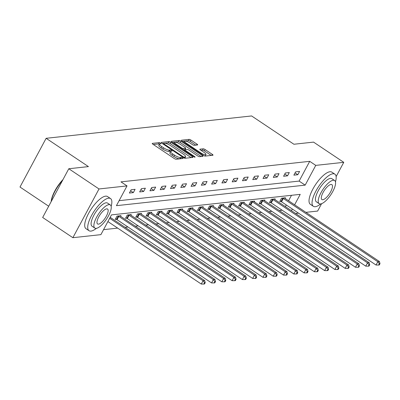 <?xml version="1.0" encoding="UTF-8"?>
<svg xmlns="http://www.w3.org/2000/svg" width="400" height="400" viewBox="0 0 400 400"><rect width="100%" height="100%" fill="white"/><g stroke="black" fill="none" stroke-linecap="round" stroke-linejoin="round"><path stroke-width="0.6" d="M160.53 143.13A1.065 0.275 28.2 0 0 159.245 142.62L152.375 143.37A1.52 0.395 28.2 0 0 152.22 143.445A1.52 0.395 28.2 0 0 152.915 144.235L174.27 158.52A1.52 0.395 28.2 0 0 176.1 159.245L182.975 158.5A1.065 0.275 28.2 0 0 183.08 158.445A1.065 0.275 28.2 0 0 182.595 157.895A1.065 0.275 28.2 0 0 181.315 157.385L180.425 157.485A4.86 1.26 28.2 0 1 174.555 155.17L172.78 153.98A4.86 1.26 28.2 0 1 170.565 151.455A4.86 1.26 28.2 0 1 171.05 151.215L171.94 151.115A1.065 0.275 28.2 0 0 172.045 151.06A1.065 0.275 28.2 0 0 171.565 150.51A1.065 0.275 28.2 0 0 170.28 150.005L169.39 150.1A4.86 1.26 28.2 0 1 163.525 147.785L161.745 146.595A4.86 1.26 28.2 0 1 159.53 144.075A4.86 1.26 28.2 0 1 160.02 143.83L160.905 143.735A1.065 0.275 28.2 0 0 161.015 143.68A1.065 0.275 28.2 0 0 160.53 143.13M159.45 144.225A1.065 0.275 28.2 0 0 158.54 143.94L153.32 144.505M180.85 158.73A1.065 0.275 28.2 0 0 180.605 158.705L179.715 158.8L180.425 157.485M170.485 151.61A1.065 0.275 28.2 0 0 169.575 151.32L168.685 151.42L169.39 150.1M197.51 144.965A1.52 0.395 28.2 0 0 197.665 144.89A1.52 0.395 28.2 0 0 196.97 144.1L190.98 140.095A1.52 0.395 28.2 0 0 189.145 139.37L181.515 140.2A1.52 0.395 28.2 0 0 181.36 140.275A1.52 0.395 28.2 0 0 182.055 141.065L203.41 155.35A1.52 0.395 28.2 0 0 205.24 156.075L212.875 155.245A1.52 0.395 28.2 0 0 213.025 155.17A1.52 0.395 28.2 0 0 212.335 154.38L205.1 149.54A1.52 0.395 28.2 0 0 203.265 148.815L200 149.17A1.52 0.395 28.2 0 0 199.845 149.245A1.52 0.395 28.2 0 0 200.54 150.035L204.125 152.435A4.065 1.05 28.2 0 1 205.975 154.545A4.065 1.05 28.2 0 1 200.665 152.815L186.61 143.405A4.065 1.05 28.2 0 1 184.76 141.3A4.065 1.05 28.2 0 1 190.07 143.03L192.41 144.595A1.52 0.395 28.2 0 0 194.245 145.32L197.51 144.965M294.62 204.8L300.22 194.355L111.48 214.89L100.89 234.645L72.88 237.695L42.665 217.475L68.795 168.745L88.435 166.605L46.13 138.3L251.605 115.95L293.91 144.25L313.55 142.115L343.765 162.33L336.125 176.585M68.795 168.745L99.01 188.96L127.02 185.915L116.425 205.67L305.165 185.135L315.755 165.38L343.765 162.33M119.1 200.675L299.12 181.09L309.715 161.335L120.975 181.87L127.02 185.915M309.715 161.335L315.755 165.38M170.865 142.28A1.52 0.395 28.2 0 0 169.03 141.56L161.395 142.39A1.52 0.395 28.2 0 0 161.245 142.465A1.52 0.395 28.2 0 0 161.935 143.25L183.29 157.54A1.52 0.395 28.2 0 0 185.125 158.265L192.76 157.435A1.52 0.395 28.2 0 0 192.91 157.355A1.52 0.395 28.2 0 0 192.22 156.57L170.865 142.28L170.155 143.6A1.52 0.395 28.2 0 0 168.325 142.875L162.345 143.525M171.455 141.295L179.09 140.465A1.52 0.395 28.2 0 1 180.92 141.185L202.275 155.475A1.52 0.395 28.2 0 1 202.97 156.265A1.52 0.395 28.2 0 1 202.815 156.34L199.55 156.695A1.52 0.395 28.2 0 1 197.715 155.97L189.055 150.175A1.52 0.395 28.2 0 0 187.225 149.455L185.055 149.69A1.52 0.395 28.2 0 0 184.905 149.765A1.52 0.395 28.2 0 0 185.595 150.555L194.61 156.585A1.065 0.275 28.2 0 1 195.095 157.135A1.065 0.275 28.2 0 1 193.705 156.685L171.995 142.16A1.52 0.395 28.2 0 1 171.305 141.37A1.52 0.395 28.2 0 1 171.455 141.295L171.325 141.54M46.13 138.3L20 187.035L48.695 206.235M122.81 193.76L124.575 190.47M129.38 193.05L133.335 192.62L135.1 189.325L131.145 189.755L129.38 193.05M139.66 191.93L143.615 191.5L145.38 188.205L141.425 188.635L139.66 191.93M149.94 190.81L153.895 190.38L155.66 187.09L151.705 187.52L149.94 190.81M160.22 189.695L164.175 189.26L165.94 185.97L161.985 186.4L160.22 189.695M170.5 188.575L174.455 188.145L176.22 184.85L172.265 185.28L170.5 188.575M180.78 187.455L184.735 187.025L186.5 183.735L182.545 184.165L180.78 187.455M191.06 186.335L195.015 185.905L196.78 182.615L192.825 183.045L191.06 186.335M201.34 185.22L205.295 184.79L207.06 181.495L203.105 181.925L201.34 185.22M211.62 184.1L215.575 183.67L217.34 180.375L213.39 180.81L211.62 184.1M221.905 182.98L225.855 182.55L227.62 179.26L223.67 179.69L221.905 182.98M232.185 181.865L236.135 181.435L237.905 178.14L233.95 178.57L232.185 181.865M242.465 180.745L246.42 180.315L248.185 177.02L244.23 177.45L242.465 180.745M252.745 179.625L256.7 179.195L258.465 175.905L254.51 176.335L252.745 179.625M263.025 178.51L266.98 178.08L268.745 174.785L264.79 175.215L263.025 178.51M273.305 177.39L277.26 176.96L279.025 173.665L275.07 174.095L273.305 177.39M283.585 176.27L287.54 175.84L289.305 172.55L285.35 172.98L283.585 176.27M293.865 175.155L297.82 174.725L299.585 171.43L295.63 171.86L293.865 175.155M103.565 229.655L117.685 228.115M125.085 227.31L127.965 227M135.365 226.195L138.25 225.88M145.645 225.075L148.53 224.76M155.925 223.955L158.81 223.645M166.21 222.84L169.09 222.525M176.49 221.72L179.37 221.405M186.77 220.6L189.65 220.29M197.05 219.485L199.93 219.17M207.33 218.365L210.21 218.05M217.61 217.245L220.49 216.935M227.89 216.13L230.77 215.815M238.17 215.01L241.05 214.695M248.45 213.89L251.33 213.575M258.73 212.77L261.615 212.46M269.01 211.655L271.895 211.34M279.29 210.535L282.175 210.22M285.42 206.64L286.305 204.99M288.58 200.755L291.5 195.305M110.34 217.445L110.45 216.81M120.62 216.325L120.975 215.665L117.02 216.095L115.255 219.39L116.32 219.275M130.9 215.21L131.255 214.55L127.3 214.98L125.535 218.27L126.6 218.155M141.18 214.09L141.535 213.43L137.58 213.86L135.815 217.155L136.88 217.035M151.46 212.97L151.815 212.31L147.86 212.74L146.095 216.035L147.16 215.92M161.74 211.855L162.095 211.195L158.14 211.625L156.375 214.915L157.445 214.8M172.02 210.735L172.375 210.075L168.42 210.505L166.655 213.8L167.725 213.68M182.3 209.615L182.655 208.955L178.7 209.385L176.935 212.68L178.005 212.565M192.585 208.5L192.935 207.84L188.985 208.27L187.215 211.56L188.285 211.445M202.865 207.38L203.215 206.72L199.265 207.15L197.5 210.44L198.565 210.325M213.145 206.26L213.5 205.6L209.545 206.03L207.78 209.325L208.845 209.21M223.425 205.145L223.78 204.485L219.825 204.915L218.06 208.205L219.125 208.09M233.705 204.025L234.06 203.365L230.105 203.795L228.34 207.085L229.405 206.97M243.985 202.905L244.34 202.245L240.385 202.675L238.62 205.97L239.685 205.855M254.265 201.785L254.62 201.125L250.665 201.555L248.9 204.85L249.965 204.735M264.545 200.67L264.9 200.01L260.945 200.44L259.18 203.73L260.245 203.615M274.825 199.55L275.18 198.89L271.225 199.32L269.46 202.615L270.53 202.495M285.105 198.43L285.46 197.77L281.505 198.2L279.74 201.495L280.81 201.38M72.88 237.695L99.01 188.96M321.59 203.685L317.635 211.065L305.895 212.34M298.495 213.145L295.615 213.46M291.465 210.685L292.35 209.035M299.12 181.09L305.165 185.135M133.335 192.62L130.59 190.785M143.615 191.5L140.875 189.665M153.895 190.38L151.155 188.545M164.175 189.26L161.435 187.43M174.455 188.145L171.715 186.31M184.735 187.025L181.995 185.19M195.015 185.905L192.275 184.075M205.295 184.79L202.555 182.955M215.575 183.67L212.835 181.835M225.855 182.55L223.115 180.72M236.135 181.435L233.395 179.6M246.42 180.315L243.675 178.48M256.7 179.195L253.96 177.365M266.98 178.08L264.24 176.245M277.26 176.96L274.52 175.125M287.54 175.84L284.8 174.01M297.82 174.725L295.08 172.89M159.53 144.075L158.825 145.39A4.86 1.26 28.2 0 0 161.04 147.915L161.745 146.595M168.685 151.42A4.86 1.26 28.2 0 1 162.82 149.105L161.04 147.915M170.565 151.455L169.86 152.775A4.86 1.26 28.2 0 0 172.07 155.295L172.78 153.98M179.715 158.8A4.86 1.26 28.2 0 1 173.85 156.485L172.07 155.295M191.105 157.615L170.155 143.6M163.77 143.42A1.065 0.275 28.2 0 0 163.665 143.475A1.065 0.275 28.2 0 0 164.145 144.025L182.89 156.57A1.065 0.275 28.2 0 0 184.175 157.075L185.115 156.975A4.86 1.26 28.2 0 0 185.6 156.73A4.86 1.26 28.2 0 0 183.385 154.21L170.575 145.635A4.86 1.26 28.2 0 0 164.71 143.32L163.77 143.42M184.71 158.21A4.86 1.26 28.2 0 0 184.895 158.045L185.6 156.73M172.405 142.43L178.385 141.78L179.09 140.465M201.16 156.52L180.215 142.505A1.52 0.395 28.2 0 0 178.385 141.78M180.07 144.165A4.065 1.05 28.2 0 0 174.76 142.43A4.065 1.05 28.2 0 0 176.61 144.54L181.56 147.855A1.52 0.395 28.2 0 0 183.395 148.58L185.56 148.34A1.52 0.395 28.2 0 0 185.715 148.265A1.52 0.395 28.2 0 0 185.02 147.48L180.07 144.165M185.715 148.265L185.01 149.585A1.52 0.395 28.2 0 1 184.855 149.66L183.435 149.815M204.95 156.05A4.065 1.05 28.2 0 0 205.27 155.86L205.975 154.545M211.22 155.425L204.39 150.855A1.52 0.395 28.2 0 0 202.56 150.13L200.945 150.31M195.86 145.145L190.275 141.41A1.52 0.395 28.2 0 0 188.44 140.685L182.46 141.335M107.9 221.57L201.27 284.045L203.04 280.75L204.685 280.57L110.17 217.335M109.665 218.275L203.04 280.75L204.575 282.735L203.865 284.05L204.525 283.98L205.23 282.665L204.575 282.735M204.685 280.57L205.23 282.665M203.865 284.05L201.27 284.045M51.165 201.625A18.875 6.445 -56.2 0 1 62.975 179.6M62.495 180.495A19.34 6.605 123.8 0 0 51.32 201.335M111.15 206.31A19.34 6.605 123.8 0 0 110.54 198.565A19.34 6.605 123.8 0 0 108.615 198.175A19.34 6.605 123.8 0 0 92.855 213.24A19.34 6.605 123.8 0 0 89.03 230.715A19.34 6.605 123.8 0 0 90.96 231.105A19.34 6.605 123.8 0 0 96.42 228.325M110.54 198.565L107.52 196.545A19.34 6.605 123.8 0 0 105.595 196.155A19.34 6.605 123.8 0 0 89.835 211.22A19.34 6.605 123.8 0 0 86.01 228.695L89.03 230.715M94.825 228.075L92.045 226.215A13.925 4.755 -56.2 0 1 94.795 213.63A13.925 4.755 -56.2 0 1 106.14 202.785A13.925 4.755 -56.2 0 1 107.53 203.07L110.31 204.93A13.925 4.755 123.8 0 0 108.92 204.645A13.925 4.755 123.8 0 0 97.575 215.49A13.925 4.755 123.8 0 0 94.825 228.075A13.925 4.755 123.8 0 0 96.21 228.355A13.925 4.755 123.8 0 0 107.555 217.51A13.925 4.755 123.8 0 0 110.31 204.93M98.47 224.14A8.975 3.065 123.8 0 0 105.78 217.15A8.975 3.065 123.8 0 0 107.555 209.045A8.975 3.065 123.8 0 0 106.66 208.86A8.975 3.065 123.8 0 0 99.35 215.85A8.975 3.065 123.8 0 0 97.575 223.96A8.975 3.065 123.8 0 0 98.47 224.14M335.475 181.905A19.34 6.605 123.8 0 0 334.865 174.16A19.34 6.605 123.8 0 0 332.94 173.77A19.34 6.605 123.8 0 0 317.18 188.835A19.34 6.605 123.8 0 0 313.355 206.31A19.34 6.605 123.8 0 0 315.285 206.7A19.34 6.605 123.8 0 0 320.745 203.92M334.865 174.16L331.845 172.14A19.34 6.605 123.8 0 0 329.915 171.75A19.34 6.605 123.8 0 0 314.16 186.815A19.34 6.605 123.8 0 0 310.335 204.29L313.355 206.31M319.145 203.67L316.37 201.81A13.925 4.755 -56.2 0 1 319.12 189.225A13.925 4.755 -56.2 0 1 330.465 178.38A13.925 4.755 -56.2 0 1 331.855 178.665L334.635 180.525A13.925 4.755 123.8 0 0 333.245 180.24A13.925 4.755 123.8 0 0 321.9 191.085A13.925 4.755 123.8 0 0 319.145 203.67A13.925 4.755 123.8 0 0 320.535 203.95A13.925 4.755 123.8 0 0 331.88 193.105A13.925 4.755 123.8 0 0 334.635 180.525M322.795 199.735A8.975 3.065 123.8 0 0 330.105 192.745A8.975 3.065 123.8 0 0 331.88 184.64A8.975 3.065 123.8 0 0 330.985 184.455A8.975 3.065 123.8 0 0 323.675 191.445A8.975 3.065 123.8 0 0 321.9 199.555A8.975 3.065 123.8 0 0 322.795 199.735M115.54 218.86L116.535 219.39A1.545 0.4 -151.8 0 1 117.035 219.685L211.55 282.925L213.32 279.63L214.965 279.45L120.45 216.215A1.545 0.4 -151.8 0 1 120.045 215.905L119.905 215.785M118.085 215.98L118.305 216.095A1.545 0.4 -151.8 0 1 118.8 216.39L213.32 279.63L214.855 281.615L214.15 282.935L214.805 282.86L215.515 281.545L214.855 281.615M214.965 279.45L215.515 281.545M214.15 282.935L211.55 282.925M125.82 217.74L126.82 218.27A1.545 0.4 -151.8 0 1 127.315 218.565L221.835 281.805L223.6 278.515L225.245 278.335L130.73 215.095A1.545 0.4 -151.8 0 1 130.325 214.785L130.185 214.665M128.365 214.865L128.585 214.975A1.545 0.4 -151.8 0 1 129.08 215.275L223.6 278.515L225.135 280.5L224.43 281.815L225.085 281.745L225.795 280.425L225.135 280.5M225.245 278.335L225.795 280.425M224.43 281.815L221.835 281.805M136.1 216.625L137.1 217.15A1.545 0.4 -151.8 0 1 137.595 217.45L232.115 280.685L233.88 277.395L235.525 277.215L141.01 213.975A1.545 0.4 -151.8 0 1 140.605 213.67L140.47 213.545M138.645 213.745L138.865 213.86A1.545 0.4 -151.8 0 1 139.36 214.155L233.88 277.395L235.415 279.38L234.71 280.695L235.37 280.625L236.075 279.31L235.415 279.38M235.525 277.215L236.075 279.31M234.71 280.695L232.115 280.685M146.38 215.505L147.38 216.035A1.545 0.4 -151.8 0 1 147.875 216.33L242.395 279.57L244.16 276.275L245.805 276.095L151.29 212.86A1.545 0.4 -151.8 0 1 150.885 212.55L150.75 212.43M148.93 212.625L149.145 212.74A1.545 0.4 -151.8 0 1 149.645 213.035L244.16 276.275L245.695 278.26L244.99 279.58L245.65 279.505L246.355 278.19L245.695 278.26M245.805 276.095L246.355 278.19M244.99 279.58L242.395 279.57M156.66 214.385L157.66 214.915A1.545 0.4 -151.8 0 1 158.16 215.21L252.675 278.45L254.44 275.16L256.085 274.98L161.57 211.74A1.545 0.4 -151.8 0 1 161.165 211.43L161.03 211.31M159.21 211.505L159.425 211.62A1.545 0.4 -151.8 0 1 159.925 211.92L254.44 275.16L255.975 277.145L255.27 278.46L255.93 278.39L256.635 277.07L255.975 277.145M256.085 274.98L256.635 277.07M255.27 278.46L252.675 278.45M166.94 213.27L167.94 213.795A1.545 0.4 -151.8 0 1 168.44 214.095L262.955 277.33L264.72 274.04L266.37 273.86L171.85 210.62A1.545 0.4 -151.8 0 1 171.45 210.315L171.31 210.19M169.49 210.39L169.705 210.505A1.545 0.4 -151.8 0 1 170.205 210.8L264.72 274.04L266.255 276.025L265.55 277.34L266.21 277.27L266.915 275.955L266.255 276.025M266.37 273.86L266.915 275.955M265.55 277.34L262.955 277.33M177.22 212.15L178.22 212.68A1.545 0.4 -151.8 0 1 178.72 212.975L273.235 276.215L275 272.92L276.65 272.74L182.13 209.5A1.545 0.4 -151.8 0 1 181.73 209.195L181.59 209.07M179.77 209.27L179.985 209.385A1.545 0.4 -151.8 0 1 180.485 209.68L275 272.92L276.535 274.905L275.83 276.225L276.49 276.15L277.195 274.835L276.535 274.905M276.65 272.74L277.195 274.835M275.83 276.225L273.235 276.215M187.5 211.03L188.5 211.56A1.545 0.4 -151.8 0 1 189 211.855L283.515 275.095L285.28 271.8L286.93 271.625L192.41 208.385A1.545 0.4 -151.8 0 1 192.01 208.075L191.87 207.955M190.05 208.15L190.265 208.265A1.545 0.4 -151.8 0 1 190.765 208.565L285.28 271.8L286.815 273.79L286.11 275.105L286.77 275.035L287.475 273.715L286.815 273.79M286.93 271.625L287.475 273.715M286.11 275.105L283.515 275.095M197.78 209.91L198.78 210.44A1.545 0.4 -151.8 0 1 199.28 210.735L293.795 273.975L295.56 270.685L297.21 270.505L202.695 207.265A1.545 0.4 -151.8 0 1 202.29 206.96L202.15 206.835M200.33 207.035L200.545 207.15A1.545 0.4 -151.8 0 1 201.045 207.445L295.56 270.685L297.095 272.67L296.39 273.985L297.05 273.915L297.755 272.6L297.095 272.67M297.21 270.505L297.755 272.6M296.39 273.985L293.795 273.975M208.06 208.795L209.06 209.32A1.545 0.4 -151.8 0 1 209.56 209.62L304.075 272.86L305.84 269.565L307.49 269.385L212.975 206.145A1.545 0.4 -151.8 0 1 212.57 205.84L212.43 205.715M210.61 205.915L210.825 206.03A1.545 0.4 -151.8 0 1 211.325 206.325L305.84 269.565L307.38 271.55L306.67 272.87L307.33 272.795L308.035 271.48L307.38 271.55M307.49 269.385L308.035 271.48M306.67 272.87L304.075 272.86M218.345 207.675L219.34 208.205A1.545 0.4 -151.8 0 1 219.84 208.5L314.355 271.74L316.12 268.445L317.77 268.27L223.255 205.03A1.545 0.4 -151.8 0 1 222.85 204.72L222.71 204.6M220.89 204.795L221.105 204.91A1.545 0.4 -151.8 0 1 221.605 205.21L316.12 268.445L317.66 270.43L316.95 271.75L317.61 271.68L318.315 270.36L317.66 270.43M317.77 268.27L318.315 270.36M316.95 271.75L314.355 271.74M228.625 206.555L229.62 207.085A1.545 0.4 -151.8 0 1 230.12 207.38L324.635 270.62L326.405 267.33L328.05 267.15L233.535 203.91A1.545 0.4 -151.8 0 1 233.13 203.605L232.99 203.48M231.17 203.68L231.39 203.795A1.545 0.4 -151.8 0 1 231.885 204.09L326.405 267.33L327.94 269.315L327.235 270.63L327.89 270.56L328.6 269.24L327.94 269.315M328.05 267.15L328.6 269.24M327.235 270.63L324.635 270.62M238.905 205.44L239.9 205.965A1.545 0.4 -151.8 0 1 240.4 206.265L334.92 269.505L336.685 266.21L338.33 266.03L243.815 202.79A1.545 0.4 -151.8 0 1 243.41 202.485L243.27 202.36M241.45 202.56L241.67 202.675A1.545 0.4 -151.8 0 1 242.165 202.97L336.685 266.21L338.22 268.195L337.515 269.515L338.17 269.44L338.88 268.125L338.22 268.195M338.33 266.03L338.88 268.125M337.515 269.515L334.92 269.505M249.185 204.32L250.185 204.85A1.545 0.4 -151.8 0 1 250.68 205.145L345.2 268.385L346.965 265.09L348.61 264.91L254.095 201.675A1.545 0.4 -151.8 0 1 253.69 201.365L253.555 201.245M251.73 201.44L251.95 201.555A1.545 0.4 -151.8 0 1 252.445 201.85L346.965 265.09L348.5 267.075L347.795 268.395L348.45 268.32L349.16 267.005L348.5 267.075M348.61 264.91L349.16 267.005M347.795 268.395L345.2 268.385M259.465 203.2L260.465 203.73A1.545 0.4 -151.8 0 1 260.96 204.025L355.48 267.265L357.245 263.975L358.89 263.795L264.375 200.555A1.545 0.4 -151.8 0 1 263.97 200.25L263.835 200.125M262.015 200.325L262.23 200.435A1.545 0.4 -151.8 0 1 262.73 200.735L357.245 263.975L358.78 265.96L358.075 267.275L358.735 267.205L359.44 265.885L358.78 265.96M358.89 263.795L359.44 265.885M358.075 267.275L355.48 267.265M269.745 202.085L270.745 202.61A1.545 0.4 -151.8 0 1 271.245 202.91L365.76 266.15L367.525 262.855L369.17 262.675L274.655 199.435A1.545 0.4 -151.8 0 1 274.25 199.13L274.115 199.005M272.295 199.205L272.51 199.32A1.545 0.4 -151.8 0 1 273.01 199.615L367.525 262.855L369.06 264.84L368.355 266.155L369.015 266.085L369.72 264.77L369.06 264.84M369.17 262.675L369.72 264.77M368.355 266.155L365.76 266.15M280.025 200.965L281.025 201.495A1.545 0.4 -151.8 0 1 281.525 201.79L376.04 265.03L377.805 261.735L379.455 261.555L284.935 198.32A1.545 0.4 -151.8 0 1 284.535 198.01L284.395 197.89M282.575 198.085L282.79 198.2A1.545 0.4 -151.8 0 1 283.29 198.495L377.805 261.735L379.34 263.72L378.635 265.04L379.295 264.965L380 263.65L379.34 263.72M379.455 261.555L380 263.65M378.635 265.04L376.04 265.03M158.54 143.94L159.245 142.62M180.605 158.705L181.315 157.385M169.575 151.32L170.28 150.005M162.82 149.105L163.525 147.785M173.85 156.485L174.555 155.17M191.695 157.55L192.22 156.57M168.325 142.875L169.03 141.56M163.87 144.545L164.145 144.025M182.615 157.085L182.89 156.57M183.77 157.825L184.175 157.075M184.485 158.145L185.115 156.975M180.215 142.505L180.92 141.185M201.75 156.455L202.275 155.475M185.315 151.07L185.595 150.555M194.37 157.04L194.61 156.585M176.33 145.06L176.61 144.54M181.285 148.375L181.56 147.855M182.92 149.465L183.395 148.58M184.855 149.66L185.56 148.34M186.33 143.925L186.61 143.405M200.39 153.33L200.665 152.815M202.56 150.13L203.265 148.815M204.39 150.855L205.1 149.54M211.81 155.36L212.335 154.38M188.44 140.685L189.145 139.37M190.275 141.41L190.98 140.095M196.445 145.08L196.97 144.1M116.535 219.39L118.305 216.095M117.035 219.685L118.8 216.39M126.82 218.27L128.585 214.975M127.315 218.565L129.08 215.275M137.1 217.15L138.865 213.86M137.595 217.45L139.36 214.155M147.38 216.035L149.145 212.74M147.875 216.33L149.645 213.035M157.66 214.915L159.425 211.62M158.16 215.21L159.925 211.92M167.94 213.795L169.705 210.505M168.44 214.095L170.205 210.8M178.22 212.68L179.985 209.385M178.72 212.975L180.485 209.68M188.5 211.56L190.265 208.265M189 211.855L190.765 208.565M198.78 210.44L200.545 207.15M199.28 210.735L201.045 207.445M209.06 209.32L210.825 206.03M209.56 209.62L211.325 206.325M219.34 208.205L221.105 204.91M219.84 208.5L221.605 205.21M229.62 207.085L231.39 203.795M230.12 207.38L231.885 204.09M239.9 205.965L241.67 202.675M240.4 206.265L242.165 202.97M250.185 204.85L251.95 201.555M250.68 205.145L252.445 201.85M260.465 203.73L262.23 200.435M260.96 204.025L262.73 200.735M270.745 202.61L272.51 199.32M271.245 202.91L273.01 199.615M281.025 201.495L282.79 198.2M281.525 201.79L283.29 198.495M163.295 144.16L163.665 143.475M184.495 150.525L184.905 149.765M174.135 143.59L174.76 142.43M184.135 142.455L184.76 141.3"/></g></svg>
